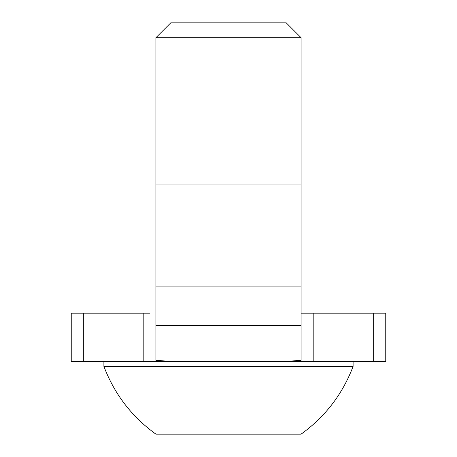 <?xml version="1.0" encoding="UTF-8"?>
<svg xmlns="http://www.w3.org/2000/svg" width="457" height="457" viewBox="0 0 457 457"><rect width="100%" height="100%" fill="white"/><g stroke="black" fill="none" stroke-linecap="round" stroke-linejoin="round"><path stroke-width="0.69" d="M301.083 313.182L313.182 313.182L313.182 361.567L288.984 361.567C289.698 361.161 293.731 360.756 301.083 360.344L301.083 325.567L155.917 325.567L155.917 184.948L301.083 184.948L301.083 325.567M313.182 313.182L385.759 313.182L385.759 361.567L168.016 361.567L288.984 361.567M143.818 361.567L71.241 361.567L71.241 313.182L143.818 313.182L143.818 361.567L168.016 361.567C167.296 361.161 163.263 360.756 155.917 360.344L155.917 325.567M103.899 361.567L103.899 366.405L353.101 366.405L353.101 361.567M103.899 366.405C114.467 394.185 131.805 416.767 155.917 434.15L301.083 434.15C325.195 416.773 342.533 394.191 353.101 366.405M143.818 313.182L149.867 313.182M301.083 37.691L286.242 22.85L170.758 22.85L155.917 37.691L301.083 37.691L301.083 184.948M155.917 37.691L155.917 184.948M373.666 313.182L373.666 361.567M301.083 286.91L155.917 286.91M83.334 313.182L83.334 361.567"/></g></svg>
